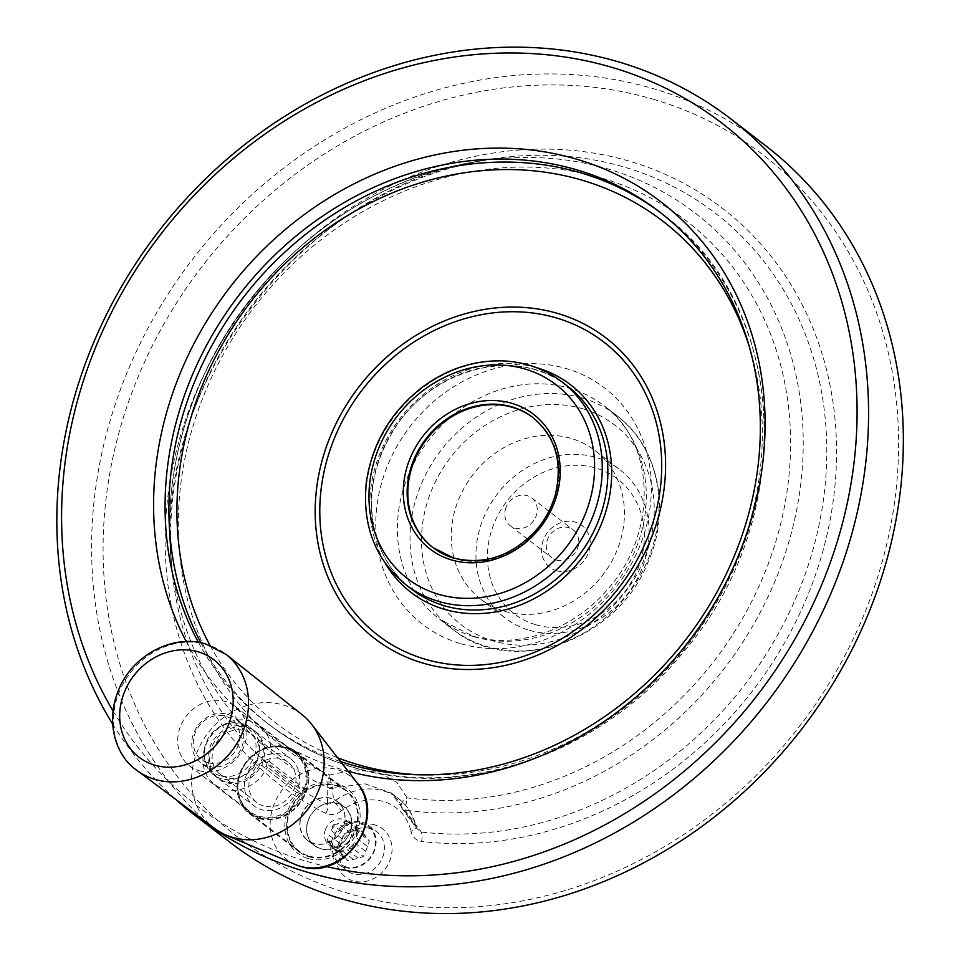 <?xml version="1.0" encoding="UTF-8"?>
<svg xmlns="http://www.w3.org/2000/svg" width="960" height="960" viewBox="0 0 960 960"><rect width="100%" height="100%" fill="white"/><g stroke="black" fill="none" stroke-linecap="round" stroke-linejoin="round"><path stroke-width="0.72" stroke-dasharray="4.8 3.6" d="M302.268 714.816A71.76 62.82 -52.4 0 0 208.092 732.864A71.76 62.82 -52.4 0 0 214.716 828.528M370.416 828.54A24.528 21.48 -52.4 0 0 342.492 841.404A24.528 21.48 -52.4 0 0 346.764 870.6A24.528 21.48 -52.4 0 0 353.04 873.792A24.528 21.48 -52.4 0 0 380.964 860.916A24.528 21.48 -52.4 0 0 376.692 831.72A24.528 21.48 -52.4 0 0 370.416 828.54M374.736 824.868A30.396 26.604 -52.4 0 0 336.132 860.316A30.396 26.604 -52.4 0 0 381.048 873.492A30.396 26.604 -52.4 0 0 374.736 824.868M506.028 507.48A17.58 15.384 -52.4 0 0 510.312 525.804A17.58 15.384 -52.4 0 0 514.812 528.084A17.58 15.384 -52.4 0 0 534.804 518.868A17.58 15.384 -52.4 0 0 531.756 497.952A17.58 15.384 -52.4 0 0 506.028 507.48M556.308 560.04A17.58 15.384 -52.4 0 0 576.312 550.824A17.58 15.384 -52.4 0 0 573.252 529.908A17.58 15.384 -52.4 0 0 550.332 534.444A17.58 15.384 -52.4 0 0 551.808 557.76A17.58 15.384 -52.4 0 0 556.308 560.04M535.824 624.756A84.948 74.364 -52.4 0 0 643.692 525.672A84.948 74.364 -52.4 0 0 518.16 488.844A84.948 74.364 -52.4 0 0 535.824 624.756M529.344 630.276A93.732 82.056 -52.4 0 0 636.012 581.1A93.732 82.056 -52.4 0 0 619.716 469.572A93.732 82.056 -52.4 0 0 497.508 493.776A93.732 82.056 -52.4 0 0 505.344 618.096A93.732 82.056 -52.4 0 0 529.344 630.276M504.672 611.268A93.732 82.056 -52.4 0 0 611.34 562.092A93.732 82.056 -52.4 0 0 595.032 450.576A93.732 82.056 -52.4 0 0 472.836 474.768A93.732 82.056 -52.4 0 0 480.672 599.1A93.732 82.056 -52.4 0 0 504.672 611.268M556.56 570.732A26.364 23.076 -52.4 0 0 590.04 539.988A26.364 23.076 -52.4 0 0 551.076 528.552A26.364 23.076 -52.4 0 0 556.56 570.732M308.052 858.516A40.752 35.676 -52.4 0 0 359.796 810.984A40.752 35.676 -52.4 0 0 299.568 793.32A40.752 35.676 -52.4 0 0 308.052 858.516M533.268 417.792A82.02 71.796 127.6 0 1 533.604 418.056A82.02 71.796 127.6 0 1 547.86 515.64A82.02 71.796 127.6 0 1 454.536 558.672A82.02 71.796 127.6 0 1 433.536 548.016A82.02 71.796 127.6 0 1 433.2 547.764M345.588 866.724A23.436 20.52 127.6 0 1 340.704 829.236A23.436 20.52 127.6 0 1 375.336 839.388A23.436 20.52 127.6 0 1 345.588 866.724M344.772 867.42A24.528 21.48 -52.4 0 0 372.684 854.544A24.528 21.48 -52.4 0 0 368.424 825.348A24.528 21.48 -52.4 0 0 336.432 831.684A24.528 21.48 -52.4 0 0 338.484 864.228A24.528 21.48 -52.4 0 0 344.772 867.42M653.256 99.264A430.572 376.956 127.6 0 1 742.8 788.196A430.572 376.956 127.6 0 1 106.452 601.548A430.572 376.956 127.6 0 1 653.256 99.264M363.18 833.424A14.94 13.08 -52.4 0 1 366.144 837L369.432 840.972L367.356 846.372A14.94 13.08 -52.4 0 1 365.496 851.232L363.42 856.632L358.056 858.06A14.94 13.08 -52.4 0 1 353.232 859.344L347.868 860.772L344.58 856.812A14.94 13.08 -52.4 0 1 341.616 853.236L338.328 849.264L340.392 843.864A14.94 13.08 -52.4 0 1 342.264 839.004L344.34 833.604L349.692 832.176A14.94 13.08 -52.4 0 1 354.528 830.892L359.892 829.464L363.18 833.424L351.96 824.796A14.94 13.08 127.6 0 0 351.78 824.64A14.94 13.08 127.6 0 0 343.308 822.252L348.672 820.824L351.96 824.796M112.98 710.832A430.572 376.956 -52.4 0 0 306.924 861.456A430.572 376.956 -52.4 0 0 325.896 866.448M186.24 641.556A330.984 289.764 -52.4 0 0 342.168 769.62A330.984 289.764 -52.4 0 0 348.156 771.288M229.428 841.872A439.356 384.648 127.6 0 1 153.024 319.092A439.356 384.648 127.6 0 1 653.004 88.572A439.356 384.648 127.6 0 1 765.528 145.62M112.608 723.948A439.356 384.648 -52.4 0 0 175.704 799.368M332.256 787.32A5.856 4.644 -17.1 0 1 327.06 787.248L327.684 804.588L333.708 801.84L332.46 788.244L364.524 783.672L391.224 792.948L415.5 825.828A8.784 3.432 -12.6 0 1 416.148 826.764L416.148 826.764A8.784 3.432 -12.6 0 1 410.94 831.276C412.368 837.048 415.908 840.444 421.56 841.488A8.784 3.756 -83.3 0 0 421.188 832.02L405 810.108L407.148 797.832L396.684 782.256L378.12 772.26L354.24 769.812L329.364 775.02L332.46 788.244A5.856 5.172 3.3 0 1 327.108 787.572M198.396 642.348A322.2 282.072 -52.4 0 0 266.136 722.268A322.2 282.072 -52.4 0 0 340.632 761.604M401.652 807.672L402.36 808.752A5.856 3.516 141.1 0 0 402.78 809.592L416.964 828.708L415.5 825.828A58.584 51.288 127.6 0 0 398.424 798.48L391.224 792.948C397.056 798.024 400.464 802.776 401.46 807.192L401.652 807.672C400.584 803.988 402.42 800.712 407.148 797.832A331.392 290.124 -52.4 0 0 785.844 388.752A331.392 290.124 -52.4 0 0 309.6 249.06A331.392 290.124 -52.4 0 0 329.364 775.02L327.06 787.248A342.996 300.276 127.6 0 1 170.82 556.416A342.996 300.276 127.6 0 1 474.576 161.928A342.996 300.276 127.6 0 1 801.264 479.616A342.996 300.276 127.6 0 1 405 810.108A5.856 4.296 154.7 0 1 401.796 808.032L401.796 808.032A5.856 4.296 154.7 0 1 401.652 807.672M405.24 810.492A5.856 3.516 141.1 0 1 402.78 809.592L401.46 807.192M341.424 810.888C336.324 814.728 331.14 815.58 325.908 813.432A8.784 4.188 116.3 0 0 327.684 804.588A355.2 310.956 -52.4 0 1 171.9 568.428C150.264 386.352 304.944 185.496 486.456 159.9A355.2 310.956 -52.4 0 0 171.9 568.428L170.82 556.416C165.828 497.544 175.764 439.536 200.604 382.392C249.384 268.8 359.004 180.468 474.576 161.928L486.456 159.9A355.2 310.956 -52.4 0 1 825.132 485.28A355.2 310.956 -52.4 0 1 421.188 832.02L416.964 828.708L416.148 826.764C413.448 815.088 407.544 805.656 398.424 798.48A58.584 51.288 127.6 0 0 333.708 801.84A8.784 1.188 52 0 1 341.424 810.888A49.8 43.596 127.6 0 1 410.94 831.276M365.496 851.232L354.276 842.592A14.94 13.08 127.6 0 1 346.836 849.42L352.2 847.992L363.42 856.632M354.276 842.592L352.2 847.992M353.232 859.344L342.012 850.704A14.94 13.08 127.6 0 1 333.552 848.316A14.94 13.08 127.6 0 1 333.36 848.172L336.648 852.144L347.868 860.772M342.012 850.704L336.648 852.144M366.144 837L354.924 828.36A14.94 13.08 127.6 0 1 356.136 837.732L358.212 832.332L369.432 840.972M354.924 828.36L358.212 832.332M341.616 853.236L330.396 844.596L327.108 840.636L329.184 835.236L340.392 843.864M327.108 840.636L338.328 849.264M342.264 839.004L331.044 830.376L333.12 824.976L344.34 833.604M344.58 856.812L333.36 848.172M358.056 858.06L346.836 849.42M367.356 846.372L356.136 837.732M348.672 820.824L359.892 829.464M354.528 830.892L343.308 822.252M333.12 824.976L338.484 823.548L349.692 832.176M331.044 830.376A14.94 13.08 127.6 0 1 338.484 823.548M330.396 844.596A14.94 13.08 127.6 0 1 329.184 835.236M325.5 829.344A14.94 13.08 -52.4 0 0 329.136 844.92A14.94 13.08 -52.4 0 0 349.86 839.196A14.94 13.08 -52.4 0 0 347.364 821.244A14.94 13.08 -52.4 0 0 325.5 829.344M308.988 856.056A38.076 33.336 -52.4 0 0 352.32 836.076A38.076 33.336 -52.4 0 0 345.708 790.764A38.076 33.336 -52.4 0 0 296.064 800.604A38.076 33.336 -52.4 0 0 299.244 851.112A38.076 33.336 -52.4 0 0 308.988 856.056M308.736 856.704A38.784 33.96 -52.4 0 0 352.884 836.352A38.784 33.96 -52.4 0 0 346.14 790.2A38.784 33.96 -52.4 0 0 295.572 800.22A38.784 33.96 -52.4 0 0 298.812 851.664A38.784 33.96 -52.4 0 0 308.736 856.704M259.176 818.532A38.784 33.96 -52.4 0 0 303.312 798.192A38.784 33.96 -52.4 0 0 296.568 752.04A38.784 33.96 -52.4 0 0 246 762.048A38.784 33.96 -52.4 0 0 249.24 813.504A38.784 33.96 -52.4 0 0 259.176 818.532M259.428 817.884A38.076 33.336 -52.4 0 0 302.76 797.904A38.076 33.336 -52.4 0 0 296.136 752.592A38.076 33.336 -52.4 0 0 246.492 762.432A38.076 33.336 -52.4 0 0 249.672 812.94A38.076 33.336 -52.4 0 0 259.428 817.884M263.412 759.864L299.856 787.452L297.78 792.852L296.328 792.216L261.336 765.276A29.88 26.16 127.6 0 1 218.784 778.8A29.88 26.16 127.6 0 1 216.276 739.176A29.88 26.16 127.6 0 1 255.228 731.46A29.88 26.16 127.6 0 1 263.412 759.864L261.9 765.216L267.36 767.04A36.912 32.316 127.6 0 1 214.488 784.368A36.912 32.316 127.6 0 1 211.404 735.42A36.912 32.316 127.6 0 1 259.524 725.88A36.912 32.316 127.6 0 1 269.436 761.64L263.964 759.816M265.908 766.392L267.984 760.992M269.436 761.64L304.428 788.58L299.856 787.452M297.78 792.852L302.352 793.98L267.36 767.04M298.404 786.816A29.88 26.16 -52.4 0 0 290.232 758.4A29.88 26.16 -52.4 0 0 251.28 766.116A29.88 26.16 -52.4 0 0 253.776 805.74A29.88 26.16 -52.4 0 0 296.328 792.216M303.876 788.628L301.8 794.028M304.428 788.58A36.912 32.316 -52.4 0 0 294.516 752.832A36.912 32.316 -52.4 0 0 246.396 762.36A36.912 32.316 -52.4 0 0 249.48 811.32A36.912 32.316 -52.4 0 0 302.352 793.98M263.424 805.92A25.488 22.308 127.6 0 1 256.896 802.608A25.488 22.308 127.6 0 1 254.772 768.804A25.488 22.308 127.6 0 1 288 762.228A25.488 22.308 127.6 0 1 292.428 792.552A25.488 22.308 127.6 0 1 263.424 805.92M285.72 747.84A37.488 32.82 127.6 0 1 295.32 752.712A37.488 32.82 127.6 0 1 301.848 797.328A37.488 32.82 127.6 0 1 259.176 816.996A37.488 32.82 127.6 0 1 249.576 812.124A37.488 32.82 127.6 0 1 243.06 767.52A37.488 32.82 127.6 0 1 285.72 747.84M226.644 777.588A25.488 22.308 127.6 0 1 220.116 774.288A25.488 22.308 127.6 0 1 217.98 740.484A25.488 22.308 127.6 0 1 251.208 733.896A25.488 22.308 127.6 0 1 255.636 764.22A25.488 22.308 127.6 0 1 226.644 777.588M207.672 762.636A25.188 22.056 127.6 0 1 202.44 722.34A25.188 22.056 127.6 0 1 239.664 733.26A25.188 22.056 127.6 0 1 207.672 762.636M207.756 766.2A28.116 24.612 127.6 0 1 200.556 762.552A28.116 24.612 127.6 0 1 198.204 725.256A28.116 24.612 127.6 0 1 234.864 717.996A28.116 24.612 127.6 0 1 239.76 751.452A28.116 24.612 127.6 0 1 207.756 766.2M199.056 770.7A37.488 32.82 -52.4 0 0 241.728 751.032A37.488 32.82 -52.4 0 0 235.2 706.428A37.488 32.82 -52.4 0 0 186.324 716.1A37.488 32.82 -52.4 0 0 189.456 765.84A37.488 32.82 -52.4 0 0 199.056 770.7M225.084 781.644A29.88 26.16 127.6 0 1 217.428 777.768A29.88 26.16 127.6 0 1 214.932 738.132A29.88 26.16 127.6 0 1 253.884 730.416A29.88 26.16 127.6 0 1 259.08 765.972A29.88 26.16 127.6 0 1 225.084 781.644M221.328 778.752A29.88 26.16 127.6 0 1 213.672 774.864A29.88 26.16 127.6 0 1 204.528 758.472A29.88 26.16 127.6 0 1 231.936 722.88A29.88 26.16 127.6 0 1 250.128 727.524A29.88 26.16 127.6 0 1 255.324 763.08A29.88 26.16 127.6 0 1 221.328 778.752M220.092 775.704A28.116 24.612 127.6 0 1 212.892 772.056A28.116 24.612 127.6 0 1 204.288 756.624A28.116 24.612 127.6 0 1 230.088 723.12A28.116 24.612 127.6 0 1 247.212 727.488A28.116 24.612 127.6 0 1 252.096 760.956A28.116 24.612 127.6 0 1 220.092 775.704M313.788 843.564A24.528 21.48 127.6 0 1 307.5 840.372A24.528 21.48 127.6 0 1 305.448 807.828A24.528 21.48 127.6 0 1 337.44 801.492A24.528 21.48 127.6 0 1 341.712 830.688A24.528 21.48 127.6 0 1 313.788 843.564M337.884 803.496A24.528 21.48 127.6 0 1 344.172 806.676A24.528 21.48 127.6 0 1 348.432 835.872A24.528 21.48 127.6 0 1 320.52 848.748A24.528 21.48 127.6 0 1 314.232 845.556A24.528 21.48 127.6 0 1 309.972 816.36A24.528 21.48 127.6 0 1 337.884 803.496M320.592 848.532A24.312 21.288 127.6 0 1 314.364 845.376A24.312 21.288 127.6 0 1 312.336 813.132A24.312 21.288 127.6 0 1 344.028 806.856A24.312 21.288 127.6 0 1 348.264 835.788A24.312 21.288 127.6 0 1 320.592 848.532M313.872 843.36A24.312 21.288 127.6 0 1 307.644 840.204A24.312 21.288 127.6 0 1 305.604 807.948A24.312 21.288 127.6 0 1 337.308 801.672A24.312 21.288 127.6 0 1 341.532 830.604A24.312 21.288 127.6 0 1 313.872 843.36M295.428 864.576A52.38 45.852 127.6 0 1 274.872 802.284A52.38 45.852 127.6 0 1 337.068 769.596A52.38 45.852 127.6 0 1 357.744 783.636M136.968 770.412A73.14 64.032 127.6 0 1 123.384 683.292A73.14 64.032 127.6 0 1 206.844 644.52A73.14 64.032 127.6 0 1 226.212 654.504M453.864 558.156A82.02 71.796 -52.4 0 0 547.188 515.124A82.02 71.796 -52.4 0 0 532.932 417.54L533.604 418.056M325.908 813.432A363.408 318.156 127.6 0 1 310.644 237.708A363.408 318.156 127.6 0 1 831.012 390.336A363.408 318.156 127.6 0 1 421.56 841.488M200.892 642.804A322.2 282.072 -52.4 0 0 269.964 725.22A322.2 282.072 -52.4 0 0 352.476 767.052A322.2 282.072 -52.4 0 0 719.136 598.008A322.2 282.072 -52.4 0 0 663.108 214.632A322.2 282.072 -52.4 0 0 661.188 213.168M582.444 408.684A125.952 110.268 127.6 0 1 608.628 610.212A125.952 110.268 127.6 0 1 422.484 555.612A125.952 110.268 127.6 0 1 582.444 408.684M582.18 397.992A134.736 117.96 127.6 0 1 616.692 415.488A134.736 117.96 127.6 0 1 640.116 575.808A134.736 117.96 127.6 0 1 486.792 646.5A134.736 117.96 127.6 0 1 452.292 629.004A134.736 117.96 127.6 0 1 428.856 468.684A134.736 117.96 127.6 0 1 582.18 397.992M420.048 774.816A316.86 277.392 -52.4 0 0 749.412 347.052M210.048 645.408A316.86 277.392 -52.4 0 0 337.668 757.8M474.156 636.768A134.736 117.96 -52.4 0 0 627.48 566.076A134.736 117.96 -52.4 0 0 604.056 405.756A134.736 117.96 -52.4 0 0 428.388 440.544A134.736 117.96 -52.4 0 0 439.644 619.272A134.736 117.96 -52.4 0 0 474.156 636.768M460.764 643.68A149.148 130.572 -52.4 0 0 650.184 469.692A149.148 130.572 -52.4 0 0 429.756 405.036A149.148 130.572 -52.4 0 0 460.764 643.68M567.72 386.28A128.004 112.056 -52.4 0 0 400.836 419.34A128.004 112.056 -52.4 0 0 411.528 589.116C387.564 570.036 374.328 544.056 371.832 511.176C370.356 482.424 377.844 455.112 394.26 429.252C432.324 367.116 518.904 345.924 567.72 386.28M562.104 381.96A128.004 112.056 -52.4 0 0 395.232 415.02A128.004 112.056 -52.4 0 0 405.924 584.796M536.232 367.572A130.932 114.624 -52.4 0 0 399.924 418.632A130.932 114.624 -52.4 0 0 385.404 563.46M510.312 525.804L551.808 557.76M531.756 497.952L573.252 529.908M480.672 599.1L505.344 618.096M595.032 450.576L619.716 469.572M432.864 547.5L433.536 548.016M338.484 864.228L346.764 870.6M368.424 825.348L376.692 831.72M266.136 722.268L269.964 725.22C294.864 744.324 322.584 758.388 353.124 767.376C464.316 801.72 601.776 753.492 683.328 652.188C798.636 518.964 789.408 305.964 663.108 214.632L659.28 211.68M616.692 415.488C658.608 446.616 671.604 510.18 647.688 562.956C616.428 641.808 511.26 678.144 452.292 629.004L439.644 619.272L472.452 635.892C513.336 649.116 570.12 632.676 606.408 590.688C658.812 533.928 655.44 441.984 604.056 405.756L616.692 415.488M329.136 844.92L333.552 848.316M347.364 821.244L351.78 824.64M249.24 813.504L298.812 851.664M296.568 752.04L346.14 790.2M249.672 812.94L299.244 851.112M296.136 752.592L345.708 790.764M218.784 778.8L253.776 805.74M255.228 731.46L290.232 758.4M288 762.228L251.208 733.896M256.896 802.608L220.116 774.288M189.456 765.84L249.576 812.124M235.2 706.428L295.32 752.712M214.488 784.368L249.48 811.32M259.524 725.88L294.516 752.832M253.884 730.416L250.128 727.524M217.428 777.768L213.672 774.864M204.288 756.624L204.528 758.472M230.088 723.12L231.936 722.88M247.212 727.488L234.864 717.996M212.892 772.056L200.556 762.552M307.5 840.372L314.232 845.556M337.44 801.492L344.172 806.676M344.028 806.856L337.308 801.672M314.364 845.376L307.644 840.204"/><path stroke-width="1.44" d="M136.968 770.412L214.716 828.528A71.76 62.82 -52.4 0 0 226.212 835.128A71.76 62.82 -52.4 0 0 232.464 837.372A71.76 62.82 -52.4 0 0 309.864 806.496A71.76 62.82 -52.4 0 0 311.592 724.248A71.76 62.82 -52.4 0 0 302.268 714.816L226.212 654.504A73.14 64.032 127.6 0 1 238.08 741.444A73.14 64.032 127.6 0 1 155.064 779.424A73.14 64.032 127.6 0 1 136.968 770.412C116.508 756.708 104.256 722.532 119.244 688.356C133.536 654.66 173.46 633.756 205.968 644.052L226.212 654.504M433.2 547.764A82.02 71.796 127.6 0 1 419.388 450.228A82.02 71.796 127.6 0 1 512.604 407.4A82.02 71.796 127.6 0 1 533.268 417.792M325.896 866.448A430.572 376.956 -52.4 0 0 856.452 434.988A430.572 376.956 -52.4 0 0 369.192 78.876A430.572 376.956 -52.4 0 0 112.98 710.832M348.156 771.288A330.984 289.764 -52.4 0 0 763.788 453.12A330.984 289.764 -52.4 0 0 402.54 163.68A330.984 289.764 -52.4 0 0 186.24 641.556M730.752 118.848L765.528 145.62A439.356 384.648 127.6 0 1 841.932 668.4A439.356 384.648 127.6 0 1 341.94 898.92A439.356 384.648 127.6 0 1 229.428 841.872L194.652 815.1A439.356 384.648 -52.4 0 0 307.176 872.148A439.356 384.648 -52.4 0 0 807.156 641.628A439.356 384.648 -52.4 0 0 730.752 118.848A439.356 384.648 -52.4 0 0 204.372 180A439.356 384.648 -52.4 0 0 112.608 723.948M175.704 799.368A439.356 384.648 -52.4 0 0 194.652 815.1M340.632 761.604A322.2 282.072 -52.4 0 0 348.648 764.1A322.2 282.072 -52.4 0 0 715.308 595.056A322.2 282.072 -52.4 0 0 659.28 211.68A322.2 282.072 -52.4 0 0 279.372 250.68A322.2 282.072 -52.4 0 0 198.396 642.348M311.592 724.248L357.744 783.636A52.38 45.852 127.6 0 1 356.484 843.672A52.38 45.852 127.6 0 1 299.988 866.208A52.38 45.852 127.6 0 1 295.428 864.576L226.212 835.128M198.18 651.84A61.428 53.784 127.6 0 1 210.96 750.132A61.428 53.784 127.6 0 1 120.168 723.504A61.428 53.784 127.6 0 1 198.18 651.84M432.864 547.5L453.648 558.036C483.42 565.308 510.396 556.608 534.6 531.948C544.524 520.92 551.448 508.416 555.372 494.436C562.92 462.18 555.432 436.548 532.932 417.54A82.02 71.796 -52.4 0 0 426 438.72A82.02 71.796 -52.4 0 0 432.864 547.5A82.02 71.796 -52.4 0 0 453.864 558.156M661.188 213.168A322.2 282.072 -52.4 0 0 283.356 253.5A322.2 282.072 -52.4 0 0 200.892 642.804M337.668 757.8A316.86 277.392 -52.4 0 0 357.468 764.508A316.86 277.392 -52.4 0 0 420.048 774.816M749.412 347.052A316.86 277.392 -52.4 0 0 358.536 209.196A316.86 277.392 -52.4 0 0 210.048 645.408M451.704 559.992A84.948 74.364 -52.4 0 0 559.572 460.896A84.948 74.364 -52.4 0 0 434.04 424.08A84.948 74.364 -52.4 0 0 451.704 559.992M438.54 594.288A122.148 106.932 -52.4 0 0 593.652 451.812A122.148 106.932 -52.4 0 0 413.136 398.868A122.148 106.932 -52.4 0 0 438.54 594.288M405.924 584.796L411.528 589.116A128.004 112.056 -52.4 0 0 444.312 605.736A128.004 112.056 -52.4 0 0 589.98 538.584A128.004 112.056 -52.4 0 0 567.72 386.28L562.104 381.96C544.44 368.556 524.1 361.524 501.096 360.84C473.04 360.492 446.868 369.216 422.58 387.012C390.636 411.828 371.868 443.772 366.276 482.868C362.124 525.66 375.348 559.632 405.924 584.796A128.004 112.056 -52.4 0 0 438.708 601.428A128.004 112.056 -52.4 0 0 584.364 534.264A128.004 112.056 -52.4 0 0 562.104 381.96M425.232 659.232A185.064 162.024 -52.4 0 0 660.264 443.34A185.064 162.024 -52.4 0 0 386.748 363.12A185.064 162.024 -52.4 0 0 425.232 659.232M385.404 563.46A130.932 114.624 -52.4 0 0 444.396 609.312A130.932 114.624 -52.4 0 0 602.64 520.872A130.932 114.624 -52.4 0 0 536.232 367.572M423.252 663.192A189.66 166.044 -52.4 0 0 664.104 441.948A189.66 166.044 -52.4 0 0 383.808 359.724A189.66 166.044 -52.4 0 0 423.252 663.192M357.744 783.636C387.9 818.568 343.836 881.616 300.264 866.304L295.428 864.576"/></g></svg>
